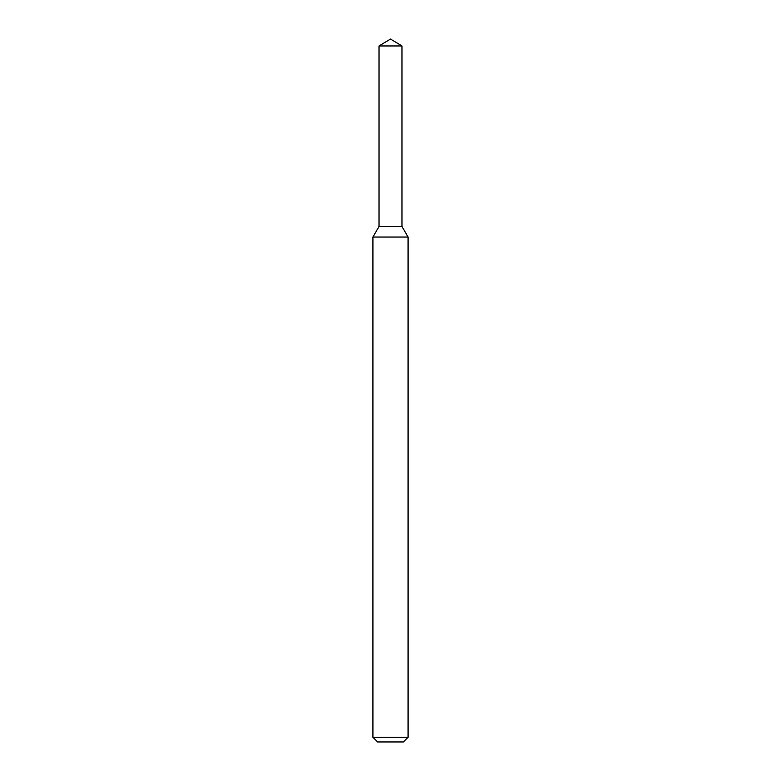 <?xml version="1.0" encoding="UTF-8"?>
<svg xmlns="http://www.w3.org/2000/svg" width="781" height="781" viewBox="0 0 781 781"><rect width="100%" height="100%" fill="white"/><g stroke="black" fill="none" stroke-linecap="round" stroke-linejoin="round"><path stroke-width="1.17" d="M379.019 45.952L379.019 226.49L401.981 226.49L408.072 237.043L372.928 237.043L379.019 226.49L401.981 226.49L401.981 45.952L379.019 45.952L390.5 39.05L401.981 45.952M408.072 737.264L403.386 741.95L377.613 741.95L372.928 737.264L408.072 737.264L408.072 237.043M372.928 737.264L372.928 237.043"/></g></svg>
